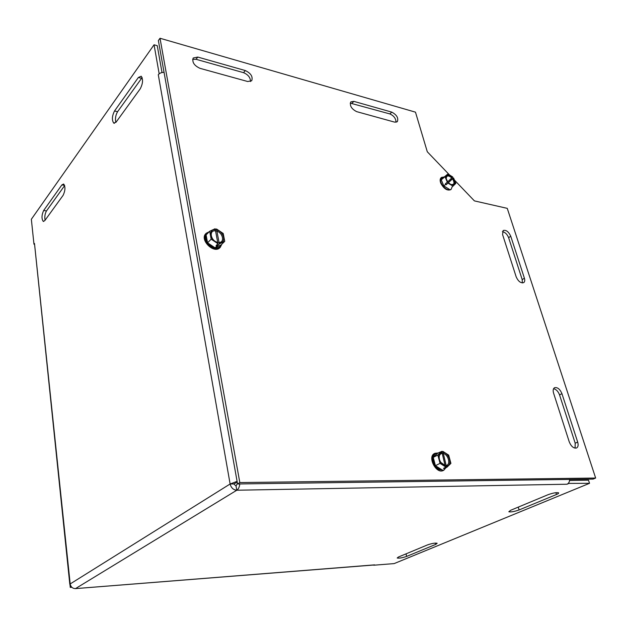 <?xml version="1.0" encoding="UTF-8"?>
<svg xmlns="http://www.w3.org/2000/svg" width="627" height="627" viewBox="0 0 627 627"><rect width="100%" height="100%" fill="white"/><g stroke="black" fill="none" stroke-linecap="round" stroke-linejoin="round"><path stroke-width="0.94" d="M69.942 584.356L70.263 587.405L71.839 587.28M71.337 586.739L70.263 587.405M391.773 112.123C396.82 114.866 398.662 118.064 397.306 121.732L394.642 122.132L356.638 111.63C351.426 108.902 349.49 105.642 350.846 101.848L353.871 101.37L391.773 112.123L389.869 113.926L350.211 103.11M396.029 122.273C395.927 118.542 393.874 115.752 389.869 113.926M245.306 70.553C250.941 73.304 253.065 76.706 251.693 80.758L247.712 81.518L199.989 68.335C194.182 65.631 191.925 62.183 193.21 57.997L197.771 57.065L245.306 70.553L243.542 72.669L196.071 59.291L192.646 59.346M250.518 81.549C250.463 77.583 248.135 74.621 243.542 72.669M577.679 442.074C578.533 445.076 578.149 447.043 576.534 447.999C573.619 448.501 571.189 446.471 569.261 441.894L553.57 393.113C552.81 390.417 553.132 388.615 554.558 387.705C557.489 387.102 559.95 389.085 561.941 393.67L577.679 442.074L575.194 443.203L559.543 394.892C558.179 391.366 556.188 389.304 553.578 388.709M575.092 448.164L575.194 443.203M502.572 234.545L503.152 230.517C506.06 229.733 508.591 231.637 510.739 236.207L524.399 278.216C525.026 280.34 524.799 281.813 523.71 282.628C520.786 283.349 518.27 281.421 516.17 276.828L502.572 234.545M522.354 282.942L522.205 279.626L508.622 237.696C507.188 234.2 505.103 232.194 502.384 231.661M454.457 180.09L474.404 200.891L507.259 208.36L595.65 478.048L593.103 479.099L237.562 483.973L158.38 40.575L160.018 38.255L415.474 112.155L427.293 151.773L449.598 175.027M452.075 177.606L452.882 178.452M595.65 478.048L239.82 482.571L237.562 483.973M239.82 482.571L160.018 38.255M406.633 556.415C402.322 557.865 399.172 558.398 397.189 558.006L398.419 557.027L427.465 544.926C431.901 543.405 435.138 542.849 437.168 543.264L435.765 544.377L406.633 556.415L406.022 553.86M510.652 510.284L547.99 494.727C552.889 492.979 556.415 492.336 558.571 492.798C558.955 493.175 558.257 493.739 556.47 494.491L519.093 509.939C514.344 511.608 510.919 512.212 508.818 511.757L510.652 510.284M64.652 185.576L46.484 210.931C44.94 213.705 44.47 216.809 45.073 220.234M44.791 220.618L43.255 221.394C41.46 218.752 41.594 215.108 43.671 210.476L61.885 184.902L63.656 184.017C65.514 186.783 65.341 190.537 63.139 195.287L44.791 220.618M142.133 77.56L117.586 111.7C115.587 115.18 115.015 118.754 115.854 122.437M116.175 122.03L113.753 123.143C111.739 120.149 111.99 116.097 114.514 110.987L138.371 77.474L141.208 76.204C143.254 79.37 142.925 83.563 140.244 88.799L116.175 122.03M374.593 564.864L75.483 588.612L373.708 565.021M69.801 584.192L34.493 243.495L70.193 583.933L69.809 584.278L70.263 584.403M569.606 479.42C569.606 481.763 568.752 483.37 567.035 484.224L236.787 490.228C238.487 489.107 239.475 487.014 239.741 483.942M237.092 481.348L230.117 483.997C231.128 487.822 233.354 489.899 236.787 490.228L236.042 486.027L237.445 483.331M237.233 482.124L233.816 483.95L230.117 483.997L158.286 74.699C159.587 73.14 161.507 72.356 164.055 72.356M230.117 483.997L70.193 583.933C70.804 586.974 72.567 588.534 75.483 588.612L236.787 490.228M568.227 483.409L589.529 483.315L394.148 563.595L373.755 565.217M568.313 483.691L567.027 484.232M34.203 244.24L34.493 243.495M158.286 74.691L159.415 73.625M33.96 244.209L31.35 219.262L154.062 44.783L159.125 73.547M154.062 44.783L157.252 45.685L162.017 72.536M589.529 483.315L588.51 480.18L569.567 480.454M233.816 483.95L236.042 486.027M441.886 451.848L442.842 451.362L446.134 465.422L447.051 467.123L444.19 468.737L443.532 468.322L445.962 467.123L445.052 465.422L441.753 451.354L439.942 452.279M444.621 468.322L444.496 467.844M445.962 467.123L440.044 463.361L437.842 455.03L441.753 451.354M435.42 465.681L433.241 457.381L437.599 453.305C435.263 453.384 433.813 454.747 433.241 457.381C432.842 460.132 433.57 462.898 435.42 465.681C437.387 468.345 439.574 469.733 441.972 469.827L435.42 465.681L440.044 463.361M445.452 467.907L444.19 468.737M442.842 451.362L448.689 455.116L450.915 463.377L447.051 467.123M437.599 453.305L439.786 452.177M443.109 452.38C449.222 452.898 452.655 465.579 446.777 466.088M445.687 466.096L440.757 462.624L439.449 460.116C438.218 455.798 439.072 453.211 442.027 452.365M442.936 453.446C448.227 453.987 451.174 464.889 446.134 465.422M445.052 465.422L440.812 462.397L439.668 460.202C438.594 456.472 439.323 454.214 441.855 453.439M446.056 467.609L443.751 470.25L438.061 469.505C433.829 466.3 431.925 462.201 432.332 457.224L434.934 453.297L438.257 452.96M433.241 457.381L437.842 455.03M434.715 453.415L434.503 453.517C427.089 456.754 436.259 474.459 443.32 470.462L443.54 470.352M215.249 230.227L216.495 228.957L219.332 243.934L217.428 245.815L216.072 245.612L217.977 243.723L215.139 228.737L209.684 231.261L211.158 239.177L217.977 243.723M217.428 245.815L217.185 244.506M208.454 232.523L206.095 234.937C205.186 237.335 205.664 239.961 207.553 242.821C209.598 245.604 212.114 247.273 215.092 247.83L207.553 242.821L211.158 239.177M215.092 247.83C218.024 248.174 220.022 247.203 221.088 244.93L215.092 247.83L216.824 246.113M216.495 228.957L223.22 233.479L224.732 241.332L219.332 243.934M216.676 229.921C224.223 231.598 226.566 243.652 219.152 242.955M217.788 242.743C210.131 241.089 207.866 228.871 215.32 229.701M216.519 231.065C223.04 232.593 225.046 242.955 218.674 242.445M217.318 242.234C210.711 240.713 208.767 230.227 215.163 230.838M221.793 244.232L220.273 247.328C217.702 249.468 214.434 249.35 210.46 246.975C205.68 243.26 203.916 239.208 205.186 234.811L206.212 233.275L209.199 231.755M207.553 242.821L206.095 234.937L209.684 231.261M221.088 244.93L224.732 241.332M206.048 233.448L205.883 233.612C199.276 239.671 213.948 254.288 219.928 247.657L220.101 247.485M450.931 178.679L451.558 179.518L453.54 177.919L446.142 184.761L445.35 183.821L447.686 181.869L446.016 178.209C446.236 174.322 448.36 174.024 452.404 177.316L452.749 176.979L447.905 173.977L445.037 176.712L447.333 182.214M451.558 179.518L446.142 184.761M447.662 181.838L452.404 177.316M453.54 177.919L455.837 183.374L453.007 186.156L448.133 183.162M441.251 179.8L444.135 177.065C442.364 177.01 441.408 177.927 441.251 179.8L443.791 185.898L441.251 179.8L445.037 176.712M443.791 185.898L449.198 189.205L443.791 185.898L445.601 184.432M453.196 178.256C455.915 183.17 455.28 185.357 451.283 184.808L448.485 182.818M447.122 181.038L446.244 178.703C446.416 175.333 448.258 175.051 451.777 177.872M452.569 178.805C454.896 183.084 454.316 184.973 450.852 184.479L448.783 183.115M452.169 186.822L451.111 189.385L449.104 189.95C445.805 189.362 443.164 187.05 441.181 183.021C440.178 180.427 440.295 178.546 441.533 177.386L444.316 176.916M453.007 186.156L451.973 186.979M446.016 178.225L446.244 178.703M444.135 177.065L447.905 173.977M441.369 177.543L441.181 177.676C439.95 178.836 439.825 180.717 440.82 183.311C443.916 188.829 447.223 190.945 450.758 189.675L450.931 189.519M351.998 103.243L353.871 101.37M196.071 59.291L197.771 57.065M559.543 394.892L561.941 393.67M508.622 237.696L510.739 236.207M522.205 279.626L524.399 278.216M435.436 543.084L435.765 544.377M555.906 492.681L556.47 494.491M519.093 509.939L518.27 507.11M46.484 210.931L43.671 210.476M61.885 184.902L64.597 185.38M117.586 111.7L114.514 110.987M138.371 77.474L141.522 78.289M43.671 221.456L43.255 221.394M114.467 123.3L113.753 123.143M443.32 470.462L443.751 470.25M434.503 453.517L434.934 453.297M450.852 184.479L451.283 184.808"/></g></svg>
